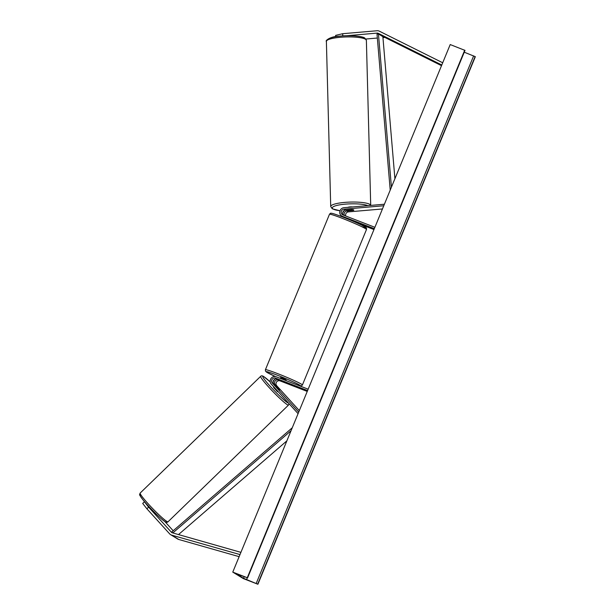 <?xml version="1.0" encoding="UTF-8"?>
<svg xmlns="http://www.w3.org/2000/svg" width="615" height="615" viewBox="0 0 615 615"><rect width="100%" height="100%" fill="white"/><g stroke="black" fill="none" stroke-linecap="round" stroke-linejoin="round"><path stroke-width="0.92" d="M344.454 215.504A3.006 2.821 121.5 0 1 346.883 210.968L353.256 210.422A3.006 0.592 178.5 0 0 353.833 210.053A3.006 0.592 178.5 0 0 353.702 209.884A3.006 0.592 178.5 0 0 351.842 209.554L345.469 210.099A3.006 2.821 -58.5 0 0 343.339 215.073M374.312 228.688L342.324 216.288A4.513 4.236 121.5 0 1 343.923 207.701L384.398 204.226M344.485 217.687A4.513 4.236 121.5 0 1 343.946 217.256M342.686 213.559A4.513 4.236 121.5 0 1 344.707 210.268M345.768 216.011A3.006 2.821 121.5 0 1 348.39 211.891L382.445 208.962M374.889 227.304L342.893 214.896A3.006 2.821 121.5 0 1 343.962 209.177L383.768 205.756M351.311 220.431L342.324 216.288M373.958 229.549L357.546 223.191M341.679 215.973L343.185 216.895A4.513 4.236 -58.5 0 0 343.831 217.21M346.499 35.739L377.118 33.11A2.406 2.26 121.5 0 1 378.271 33.325L441.785 64.998M365.91 39.022L377.341 38.038M382.953 37.561L384.198 37.453A2.406 2.26 121.5 0 1 385.359 37.669L441.509 65.674M335.652 36.669L335.621 35.378L342.709 33.702L377.057 30.75A4.812 4.52 121.5 0 1 379.37 31.188L442.7 62.768M342.709 33.702L342.77 35.901M144.786 501.986L144.425 501.763L142.703 503.431L146.893 508.79L148.607 507.129L171.393 532.221A2.406 2.26 -58.5 0 0 172.392 532.836L240.911 552.355M164.751 521.443L173.199 530.745M148.607 507.129L144.425 501.763M146.893 508.79L169.671 533.889A4.812 4.52 -58.5 0 0 170.601 534.658L177.689 539.001A4.812 4.52 -58.5 0 0 178.742 539.47L239.135 556.667M170.601 534.658A4.812 4.52 -58.5 0 0 171.662 535.127L239.996 554.584M275.62 385.905L276.865 386.658L279.587 389.664L278.042 388.603L273.813 383.945A3.006 2.821 121.5 0 1 277.104 379.086L285.083 382.407L278.526 379.955A3.006 2.821 -58.5 0 0 275.228 384.813L279.694 389.941L275.605 385.92M308.169 389.18L276.173 376.772A4.513 4.236 -58.5 0 0 271.23 384.068L298.083 413.649M275.12 379.086A4.513 4.236 -58.5 0 0 273.106 382.376M307.239 391.432L280.033 380.877A3.006 2.821 -58.5 0 0 276.735 385.743L299.328 410.628M307.592 390.571L275.605 378.164A3.006 2.821 -58.5 0 0 272.307 383.022L298.713 412.112M285.852 380.531L286.113 379.909L282.446 378.217L280.548 377.618L280.24 378.356M279.794 380.147L285.083 382.407L279.802 380.132M280.978 378.64L283.415 379.586M352.556 206.955A3.006 0.592 178.5 0 0 347.913 207.355M353.502 210.338A3.006 0.592 178.5 0 0 353.833 210.053A3.006 0.592 178.5 0 0 353.702 209.884A3.006 0.592 178.5 0 0 352.257 209.577L348.151 209.93A3.006 0.592 178.5 0 0 347.821 210.215A3.006 0.592 178.5 0 0 347.952 210.376A3.006 0.592 178.5 0 0 349.397 210.691L353.502 210.338M232.77 572.111L247.276 577.731L236.298 573.857L243.555 578.308L257.9 584.25L243.394 578.623L232.77 572.111L450.211 44.557L464.925 50.368M247.276 577.731L464.717 50.176M257.9 584.25L475.341 56.695L464.256 52.198M278.026 391.555L277.573 391.755L273.575 387.496L273.983 387.104M394.907 178.742L382.868 36.639L378.44 33.925L391.424 187.191M378.44 33.925L377.01 34.133L390.218 190.104M178.504 534.581L286.867 440.855M172.815 532.959L291.064 430.685M172.615 532.905L171.839 531.929L292.263 427.763M348.39 211.891L346.883 210.968M345.469 210.099L343.962 209.177M384.198 37.453L377.118 33.11M385.359 37.669L378.271 33.325M172.415 532.844L171.393 532.221M178.742 539.47L171.662 535.127M276.735 385.743L275.228 384.813M280.033 380.877L278.526 379.955M273.813 383.945L272.307 383.022M277.104 379.086L275.605 378.164M342.101 218.271A20.003 1.161 -157.6 0 0 329.494 214.258C330.317 213.313 330.87 212.975 331.154 213.259C332.069 213.405 331.908 212.905 343.085 217.141C353.048 220.97 364.787 226.351 365.702 227.365C366.44 227.642 366.701 228.357 366.486 229.503A20.003 1.161 -157.6 0 0 342.101 218.271M329.494 214.258L265.403 369.746A20.003 1.161 22.4 0 1 278.011 373.759A20.003 1.161 22.4 0 1 302.396 384.998L366.486 229.503M299.259 385.728A18.504 1.076 -157.6 0 0 295.73 383.045A18.504 1.076 -157.6 0 0 277.88 375.419A18.504 1.076 -157.6 0 0 266.264 371.668A18.504 1.076 -157.6 0 0 275.497 376.58L266.649 372.213L265.488 371.129L265.403 369.746M343.116 217.157A18.504 1.076 22.4 0 1 362.781 225.682A18.504 1.076 22.4 0 1 361.489 226.566M326.388 41.405C324.989 40.913 329.986 36.423 339.034 36.216C349.374 34.947 362.804 36.2 364.841 38.084L366.379 40.359A20.003 3.936 178.5 0 0 365.495 39.245A20.003 3.936 178.5 0 0 343.355 37.069A20.003 3.936 178.5 0 0 326.388 41.405L330.716 206.532A20.003 3.936 -1.5 0 1 347.69 202.189A20.003 3.936 -1.5 0 1 369.83 204.364A20.003 3.936 -1.5 0 1 370.707 205.402M367.824 205.648A18.504 3.636 178.5 0 0 344.469 204.218A18.504 3.636 178.5 0 0 333.084 208.992A18.504 3.636 178.5 0 0 340.034 210.714M327.849 39.875A18.504 3.636 -1.5 0 1 343.601 35.878A18.504 3.636 -1.5 0 1 364.019 37.892M243.555 578.308L244.217 576.709M247.499 577.869L464.94 50.315M257.677 584.112L475.118 56.557M256.194 583.451L473.635 55.888M246.53 579.638L247.261 577.862M141.289 495.544A18.504 1.684 45.9 0 0 147.569 505.123A18.504 1.684 45.9 0 0 164.743 521.382M166.773 521.389A20.003 1.822 -134.1 0 1 150.437 506.23A20.003 1.822 -134.1 0 1 140.174 493.053L260.675 376.326A20.003 1.822 45.9 0 0 270.938 389.51A20.003 1.822 45.9 0 0 287.274 404.662A20.003 1.822 45.9 0 0 288.512 405.07L168.01 521.789A20.003 1.822 -134.1 0 1 166.773 521.389M288.412 402.994A18.504 1.684 -134.1 0 1 287.397 402.571A18.504 1.684 -134.1 0 1 270.223 386.32A18.504 1.684 -134.1 0 1 263.943 376.741A18.504 1.684 -134.1 0 1 270.208 381.923L263.651 376.503C262.282 375.65 261.29 375.596 260.675 376.326M299.397 385.782L301.365 385.913L302.396 384.998M366.379 40.359L370.714 205.479M330.716 206.532L332.254 208.8L340.018 210.753M465.009 50.376L247.568 577.931M168.01 521.789C167.395 522.527 166.396 522.466 165.028 521.62C161.86 520.006 148.2 506.552 142.634 499.395C138.706 493.722 139.444 495.313 140.174 493.053M289.019 403.663L288.512 405.07"/></g></svg>
